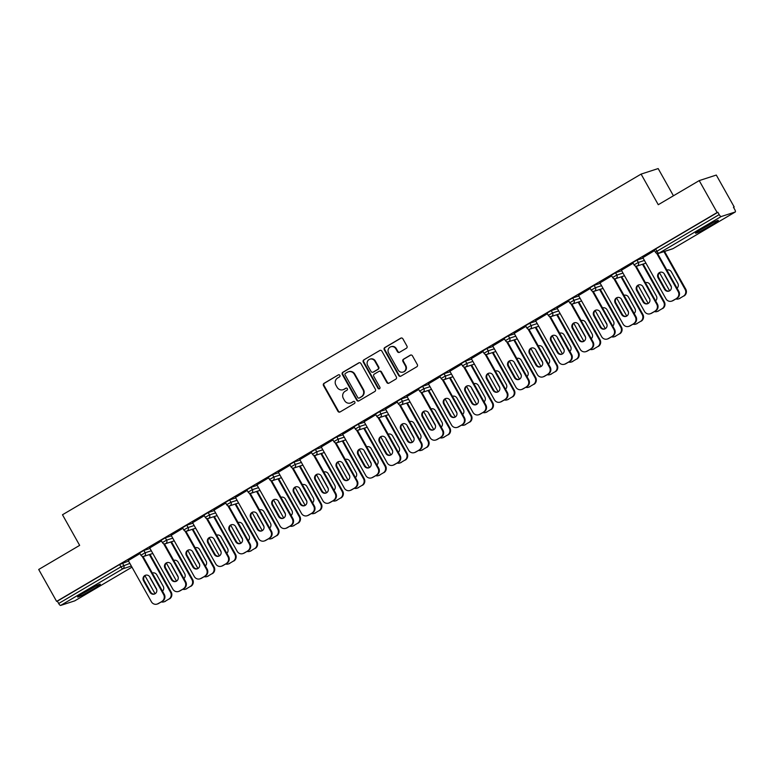 <?xml version="1.0" encoding="UTF-8"?>
<svg xmlns="http://www.w3.org/2000/svg" width="774" height="774" viewBox="0 0 774 774"><rect width="100%" height="100%" fill="white"/><g stroke="black" fill="none" stroke-linecap="round" stroke-linejoin="round"><path stroke-width="1.16" d="M339.873 375.332A1.151 1.093 -108 0 0 338.364 374.887L324.035 383.333A1.645 1.558 -108 0 0 323.484 385.549L337.938 411.313A1.645 1.558 -108 0 0 340.096 411.942L354.424 403.506A1.151 1.093 -108 0 0 353.505 401.406A1.151 1.093 -108 0 0 353.302 401.503L351.444 402.596A5.263 5.002 -108 0 1 344.565 400.555L343.356 398.417A5.263 5.002 -108 0 1 345.107 391.296L346.955 390.202A1.151 1.093 -108 0 0 346.046 388.103A1.151 1.093 -108 0 0 345.833 388.2L343.985 389.293A5.263 5.002 -108 0 1 337.096 387.252L335.887 385.104A5.263 5.002 -108 0 1 337.638 377.983L339.496 376.89A1.151 1.093 -108 0 0 339.873 375.332M703.024 228.078A13.061 0.842 150.7 0 0 695.516 233.206A13.061 0.842 150.7 0 0 710.793 225.553A13.061 0.842 150.7 0 0 718.301 220.426A13.061 0.842 150.7 0 0 703.024 228.078M85.111 591.868A13.061 0.842 150.7 0 0 77.594 597.006A13.061 0.842 150.7 0 0 92.87 589.353A13.061 0.842 150.7 0 0 100.378 584.215A13.061 0.842 150.7 0 0 85.111 591.868M406.389 348.261A1.645 1.558 -108 0 0 406.931 346.036L402.877 338.809A1.645 1.558 -108 0 0 400.729 338.18L384.813 347.545A1.645 1.558 -108 0 0 384.262 349.771L398.716 375.525A1.645 1.558 -108 0 0 400.864 376.164L416.789 366.789A1.645 1.558 -108 0 0 417.331 364.564L412.436 355.837A1.645 1.558 -108 0 0 410.278 355.198L403.467 359.213A1.645 1.558 -108 0 0 402.925 361.439L405.353 365.763A4.402 4.18 -108 0 1 403.099 372.071A4.402 4.18 -108 0 1 398.136 370.02L388.616 353.06A4.402 4.18 -108 0 1 390.87 346.752A4.402 4.18 -108 0 1 395.833 348.813L397.42 351.638A1.645 1.558 -108 0 0 399.577 352.276L406.389 348.261M56.618 601.398L38.7 569.48L79.654 545.37L62.481 514.758L641.095 174.102L658.268 204.713L699.222 180.603L717.14 212.521L56.618 601.398L57.363 601.156L58.669 603.497L120.928 566.839L119.622 564.507L57.363 601.156M360.926 363.509A1.645 1.558 -108 0 0 358.768 362.88L342.853 372.246A1.645 1.558 -108 0 0 342.311 374.471L356.756 400.226A1.645 1.558 -108 0 0 358.913 400.864L374.829 391.489A1.645 1.558 -108 0 0 375.38 389.264L360.926 363.509M363.828 359.9L379.753 350.525A1.645 1.558 -108 0 1 381.901 351.164L396.356 376.919A1.645 1.558 -108 0 1 395.804 379.144L388.993 383.149A1.645 1.558 -108 0 1 386.845 382.52L380.982 372.071A1.645 1.558 -108 0 0 378.834 371.433L374.316 374.094A1.645 1.558 -108 0 0 373.765 376.319L379.87 387.193A1.151 1.093 -108 0 1 379.279 388.848A1.151 1.093 -108 0 1 377.983 388.306L363.287 362.126A1.645 1.558 -108 0 1 363.828 359.9L379.753 350.525M673.438 195.783L658.161 168.568L641.095 174.102M74.817 600.817A2.516 0.764 -120.5 0 1 74.778 600.847A2.516 0.764 -120.5 0 1 74.73 600.866L60.643 605.432A2.516 0.764 -120.5 0 1 58.669 603.497M699.222 180.603L716.298 175.059L734.207 206.987L733.549 207.374M717.14 212.521L717.885 212.279L719.201 214.611A2.516 0.764 59.5 0 0 721.165 216.556L735.252 211.989A2.516 0.764 59.5 0 0 735.3 211.97A2.516 0.764 59.5 0 0 734.768 209.56L733.462 207.229L734.207 206.987M128.281 560.589L140.007 553.555M632.871 262.531L636.992 260.103L643.117 258.119M654.311 249.905L655.626 248.938L656.933 251.269L719.201 214.611M717.885 212.279L655.626 248.938M119.622 564.507L128.552 561.063M621.406 270.261L633.132 263.237M589.991 287.773L594.113 285.345L600.237 283.361M578.526 295.513L590.252 288.479M547.112 313.025L551.233 310.597L557.357 308.613M535.647 320.755L547.363 313.722M504.232 338.267L508.354 335.839L514.478 333.855M492.767 345.997L504.484 338.973M461.352 363.509L465.474 361.09L471.598 359.097M449.887 371.249L461.604 364.215M418.473 388.761L422.594 386.332L428.709 384.349M407.008 396.491L418.724 389.467M375.593 414.003L379.715 411.575L385.829 409.591M364.128 421.733L375.845 414.709M332.704 439.255L336.835 436.826L342.95 434.833M321.249 446.985L332.965 439.951M289.824 464.497L293.956 462.068L300.07 460.085M278.369 472.227L290.086 465.203M246.945 489.739L251.066 487.31L257.191 485.327M235.48 497.469L247.206 490.445M204.065 514.991L208.187 512.562L214.311 510.569M192.6 522.721L204.326 515.687M161.185 540.233L165.307 537.804L171.431 535.821M149.721 547.963L161.447 540.939M139.746 552.859L143.867 550.43L149.992 548.437M171.16 535.347L182.887 528.313M182.625 527.607L186.747 525.178L192.871 523.195M214.04 510.095L225.766 503.071M225.505 502.365L229.626 499.936L235.751 497.953M256.92 484.853L268.646 477.819M268.385 477.123L272.506 474.694L278.63 472.701M299.809 459.601L311.525 452.577M311.264 451.871L315.395 449.442L321.51 447.459M342.688 434.359L354.405 427.335M354.153 426.629L358.275 424.2L364.39 422.217M385.568 409.117L397.285 402.083M397.033 401.377L401.155 398.958L407.269 396.965M428.448 383.865L440.164 376.841M439.913 376.135L444.034 373.707L450.158 371.723M471.327 358.623L483.044 351.589M482.792 350.893L486.914 348.464L493.038 346.481M514.207 333.381L525.923 326.347M525.672 325.641L529.793 323.222L535.918 321.229M557.087 308.129L568.813 301.105M568.551 300.399L572.673 297.971L578.797 295.987M599.966 282.887L611.692 275.854M611.431 275.157L615.553 272.729L621.677 270.736M642.846 257.645L654.572 250.612M343.037 389.719L343.53 389.554A5.263 5.002 -108 0 0 344.478 389.128L343.985 389.293M346.297 388.055L344.478 389.128M350.506 403.022L350.999 402.857A5.263 5.002 -108 0 0 351.947 402.432L351.444 402.596M353.766 401.358L351.947 402.432M338.364 374.887L324.529 383.169A1.645 1.558 -108 0 0 323.987 385.394L338.441 411.149A1.645 1.558 -108 0 0 340.038 411.971M359.32 362.687A1.645 1.558 -108 0 0 359.271 362.716L343.346 372.091A1.645 1.558 -108 0 0 342.805 374.316L357.259 400.071A1.645 1.558 -108 0 0 358.855 400.893M345.465 373.378A1.151 1.093 -108 0 0 345.078 374.935L357.762 397.546A1.151 1.093 -108 0 0 359.271 397.991L361.226 396.839A5.263 5.002 -108 0 0 362.977 389.719L354.308 374.268A5.263 5.002 -108 0 0 347.42 372.226L345.465 373.378M359.339 397.962A1.151 1.093 -108 0 0 359.775 397.826L359.271 397.991M348.368 371.801L348.861 371.636A5.263 5.002 -108 0 1 354.802 374.103L363.47 389.554A5.263 5.002 -108 0 1 361.729 396.675L359.775 397.826M379.125 371.307L379.628 371.143A1.645 1.558 -108 0 1 381.476 371.907L387.339 382.356A1.645 1.558 -108 0 0 388.945 383.188M364.331 359.736A1.645 1.558 -108 0 0 363.78 361.961L378.476 388.142A1.151 1.093 -108 0 0 379.521 388.732M374.897 361.235A4.402 4.18 -108 0 0 369.933 359.175A4.402 4.18 -108 0 0 367.679 365.483L371.036 371.452A1.645 1.558 -108 0 0 373.184 372.091L377.702 369.43A1.645 1.558 -108 0 0 378.254 367.205L374.897 361.235L375.4 361.071A4.402 4.18 -108 0 0 370.436 359.01L369.933 359.175M372.894 372.226L373.387 372.062A1.645 1.558 -108 0 0 373.687 371.936L373.184 372.091M375.4 361.071L378.747 367.05A1.645 1.558 -108 0 1 378.205 369.275L373.687 371.936M390.87 346.752L391.373 346.588A4.402 4.18 -108 0 1 396.336 348.648L397.923 351.473A1.645 1.558 -108 0 0 399.519 352.305M403.099 372.071L403.602 371.917A4.402 4.18 -108 0 0 405.847 365.609L405.353 365.763M410.83 355.014A1.645 1.558 -108 0 0 410.781 355.043L403.97 359.049A1.645 1.558 -108 0 0 403.418 361.274L405.847 365.609M401.28 337.986A1.645 1.558 -108 0 0 401.222 338.015L385.307 347.391A1.645 1.558 -108 0 0 384.765 349.616L399.21 375.371A1.645 1.558 -108 0 0 400.816 376.193M150.011 577.317A3.851 3.657 -108 0 0 150.456 578.526L156.764 589.769M162.472 591.162A3.851 3.657 -108 0 0 163.237 586.315L156.774 574.801A3.851 3.657 -108 0 0 152.304 573.041M144.951 575.711L155.071 593.755M161.292 601.901A5.021 4.77 -108 0 0 164.872 601.446L168.858 599.105A5.021 4.77 -108 0 0 170.532 592.304L171.18 592.091L150.011 554.378M149.363 554.59L170.532 592.304M164.872 601.446L168.858 599.105M165.52 601.243A5.021 4.77 72 0 1 164.62 601.65L163.972 601.853M171.18 592.091A5.021 4.77 72 0 1 169.506 598.892M154.665 593.968A3.851 3.657 72 0 1 150.649 592.071L144.187 580.558A3.851 3.657 72 0 1 145.841 575.15M143.016 556.487L164.262 594.335A5.021 4.77 72 0 1 162.588 601.137L158.602 603.488A5.021 4.77 72 0 1 157.703 603.894L157.054 604.097A5.021 4.77 -108 0 0 157.954 603.691L158.602 603.488M157.054 604.097A5.021 4.77 -108 0 1 151.385 601.746L128.232 560.492M142.145 556.293L163.614 594.548L164.262 594.335M162.588 601.137L157.954 603.691M150.001 592.284L143.538 580.771A3.851 3.657 72 0 1 145.512 575.237A3.851 3.657 72 0 1 149.856 577.046L156.319 588.559A3.851 3.657 72 0 1 154.355 594.084A3.851 3.657 72 0 1 150.001 592.284L150.649 592.071M161.94 601.35A5.021 4.77 -108 0 0 163.614 594.548M94.176 586.856A11.31 0.726 -29.3 0 1 91.69 588.356A11.31 0.726 -29.3 0 1 83.079 593.077M81.802 593.871A12.984 0.832 150.7 0 0 92.193 588.192A12.984 0.832 150.7 0 0 95.512 586.179M712.09 223.067A11.31 0.726 -29.3 0 1 701.002 229.288M699.725 230.081A12.984 0.832 150.7 0 0 713.434 222.38M171.451 564.691A3.851 3.657 -108 0 0 171.896 565.9L178.204 577.143M183.912 578.536A3.851 3.657 -108 0 0 184.676 573.689L178.213 562.176A3.851 3.657 -108 0 0 173.744 560.415M166.391 563.095L176.511 581.139M182.732 589.275A5.021 4.77 -108 0 0 186.311 588.83L190.298 586.479A5.021 4.77 -108 0 0 191.971 579.678L192.62 579.465L171.451 541.752M170.802 541.964L191.971 579.678M186.311 588.83L190.298 586.479M186.96 588.617A5.021 4.77 72 0 1 186.06 589.024L185.412 589.237M192.62 579.465A5.021 4.77 72 0 1 190.946 586.266M192.89 552.065A3.851 3.657 -108 0 0 193.336 553.275L199.644 564.527M205.352 565.91A3.851 3.657 -108 0 0 206.116 561.073L199.653 549.559A3.851 3.657 -108 0 0 195.183 547.789M187.83 550.469L197.951 568.513M204.172 576.659A5.021 4.77 -108 0 0 207.751 576.204L211.737 573.853A5.021 4.77 -108 0 0 213.411 567.061L214.059 566.849L192.89 529.135M192.242 529.339L213.411 567.061M207.751 576.204L211.737 573.853M208.4 575.991A5.021 4.77 72 0 1 207.5 576.398L206.852 576.611M214.059 566.849A5.021 4.77 72 0 1 212.386 573.65M214.33 539.449A3.851 3.657 -108 0 0 214.775 540.658L221.083 551.901M226.801 553.294A3.851 3.657 -108 0 0 227.556 548.447L221.093 536.933A3.851 3.657 -108 0 0 216.623 535.173M209.27 537.843L219.39 555.887M225.611 564.033A5.021 4.77 -108 0 0 229.191 563.578L233.177 561.237A5.021 4.77 -108 0 0 234.851 554.436L235.499 554.223L214.33 516.51M213.682 516.722L234.851 554.436M229.191 563.578L233.177 561.237M229.839 563.375A5.021 4.77 72 0 1 228.94 563.782L228.291 563.985M235.499 554.223A5.021 4.77 72 0 1 233.825 561.024M235.77 526.823A3.851 3.657 -108 0 0 236.215 528.032L242.523 539.275M248.241 540.668A3.851 3.657 -108 0 0 248.996 535.821L242.543 524.308A3.851 3.657 -108 0 0 238.073 522.547M230.71 525.227L240.83 543.261M247.051 551.407A5.021 4.77 -108 0 0 250.641 550.962L254.617 548.611A5.021 4.77 -108 0 0 256.291 541.81L256.939 541.597L235.77 503.884M235.122 504.097L256.291 541.81M250.641 550.962L254.617 548.611M251.279 550.749A5.021 4.77 72 0 1 250.379 551.156L249.731 551.369M256.939 541.597A5.021 4.77 72 0 1 255.265 548.398M257.21 514.197A3.851 3.657 -108 0 0 257.655 515.407L263.963 526.659M269.681 528.042A3.851 3.657 -108 0 0 270.445 523.205L263.982 511.682A3.851 3.657 -108 0 0 259.513 509.921M252.15 512.601L262.27 530.645M268.501 538.791A5.021 4.77 -108 0 0 272.08 538.336L276.066 535.985A5.021 4.77 -108 0 0 277.731 529.184L278.379 528.981L257.21 491.267M256.562 491.471L277.731 529.184M272.08 538.336L276.066 535.985M272.719 538.124A5.021 4.77 72 0 1 271.819 538.53L271.171 538.743M278.379 528.981A5.021 4.77 72 0 1 276.705 535.782M176.104 581.342A3.851 3.657 72 0 1 172.089 579.445L165.626 567.932A3.851 3.657 72 0 1 167.281 562.534M164.456 543.861L185.702 581.719A5.021 4.77 72 0 1 184.028 588.511L180.042 590.862A5.021 4.77 72 0 1 179.142 591.268L178.494 591.481A5.021 4.77 -108 0 0 179.394 591.075L180.042 590.862M178.494 591.481A5.021 4.77 -108 0 1 172.825 589.13L149.672 547.866M163.585 543.667L185.054 581.922L185.702 581.719M184.028 588.511L179.394 591.075M171.441 579.658L164.978 568.145A3.851 3.657 72 0 1 166.952 562.621A3.851 3.657 72 0 1 171.296 564.42L177.759 575.933A3.851 3.657 72 0 1 175.795 581.467A3.851 3.657 72 0 1 171.441 579.658L172.089 579.445M183.38 588.724A5.021 4.77 -108 0 0 185.054 581.922M197.554 568.716A3.851 3.657 72 0 1 193.529 566.829L187.066 555.316A3.851 3.657 72 0 1 188.721 549.908M185.895 531.235L207.142 569.093A5.021 4.77 72 0 1 205.468 575.895L201.482 578.236A5.021 4.77 72 0 1 200.582 578.642L199.934 578.855A5.021 4.77 -108 0 0 200.834 578.449L201.482 578.236M199.934 578.855A5.021 4.77 -108 0 1 194.264 576.504L171.112 535.24M185.025 531.041L206.494 569.306L207.142 569.093M205.468 575.895L200.834 578.449M192.881 567.042L186.418 555.519A3.851 3.657 72 0 1 188.392 549.995A3.851 3.657 72 0 1 192.736 551.804L199.199 563.317A3.851 3.657 72 0 1 197.235 568.842A3.851 3.657 72 0 1 192.881 567.042L193.529 566.829M204.82 576.098A5.021 4.77 -108 0 0 206.494 569.306M218.994 556.1A3.851 3.657 72 0 1 214.969 554.203L208.506 542.69A3.851 3.657 72 0 1 210.16 537.282M207.335 518.619L228.582 556.467A5.021 4.77 72 0 1 226.908 563.269L222.922 565.62A5.021 4.77 72 0 1 222.022 566.026L221.374 566.229A5.021 4.77 -108 0 0 222.283 565.823L222.922 565.62M221.374 566.229A5.021 4.77 -108 0 1 215.704 563.878L192.552 522.624M206.465 518.425L227.933 556.68L228.582 556.467M226.908 563.269L222.283 565.823M214.321 554.416L207.858 542.903A3.851 3.657 72 0 1 209.831 537.369A3.851 3.657 72 0 1 214.185 539.178L220.638 550.691A3.851 3.657 72 0 1 218.674 556.216A3.851 3.657 72 0 1 214.321 554.416L214.969 554.203M226.269 563.482A5.021 4.77 -108 0 0 227.933 556.68M240.433 543.474A3.851 3.657 72 0 1 236.409 541.577L229.946 530.064A3.851 3.657 72 0 1 231.6 524.666M228.775 505.993L250.021 543.841A5.021 4.77 72 0 1 248.348 550.643L244.361 552.994A5.021 4.77 72 0 1 243.462 553.4L242.813 553.613A5.021 4.77 -108 0 0 243.723 553.207L244.361 552.994M242.813 553.613A5.021 4.77 -108 0 1 237.144 551.262L213.992 509.998M227.904 505.799L249.373 544.054L250.021 543.841M248.348 550.643L243.723 553.207M235.76 541.79L229.298 530.277A3.851 3.657 72 0 1 231.271 524.753A3.851 3.657 72 0 1 235.625 526.552L242.088 538.065A3.851 3.657 72 0 1 240.114 543.6A3.851 3.657 72 0 1 235.76 541.79L236.409 541.577M247.709 550.856A5.021 4.77 -108 0 0 249.373 544.054M261.873 530.848A3.851 3.657 72 0 1 257.848 528.961L251.386 517.448A3.851 3.657 72 0 1 253.04 512.04M250.215 493.367L271.461 531.225A5.021 4.77 72 0 1 269.787 538.027L265.811 540.368A5.021 4.77 72 0 1 264.901 540.774L264.253 540.987A5.021 4.77 -108 0 0 265.163 540.581L265.811 540.368M264.253 540.987A5.021 4.77 -108 0 1 258.584 538.636L235.431 497.372M249.344 493.173L270.813 531.428L271.461 531.225M269.787 538.027L265.163 540.581M257.2 529.164L250.737 517.651A3.851 3.657 72 0 1 252.711 512.127A3.851 3.657 72 0 1 257.065 513.926L263.528 525.449A3.851 3.657 72 0 1 261.554 530.974A3.851 3.657 72 0 1 257.2 529.164L257.848 528.961M269.149 538.23A5.021 4.77 -108 0 0 270.813 531.428M278.65 501.581A3.851 3.657 -108 0 0 279.095 502.79L285.403 514.033M291.121 515.426A3.851 3.657 -108 0 0 291.885 510.579L285.422 499.066A3.851 3.657 -108 0 0 280.952 497.305M273.59 499.975L283.71 518.019M289.94 526.165A5.021 4.77 -108 0 0 293.52 525.71L297.506 523.369A5.021 4.77 -108 0 0 299.17 516.568L299.819 516.355L278.65 478.642M278.011 478.854L299.17 516.568M293.52 525.71L297.506 523.369M294.159 525.507A5.021 4.77 72 0 1 293.259 525.914L292.611 526.117M299.819 516.355A5.021 4.77 72 0 1 298.145 523.156M283.313 518.232A3.851 3.657 72 0 1 279.288 516.335L272.825 504.822A3.851 3.657 72 0 1 274.48 499.414M271.655 480.751L292.901 518.599A5.021 4.77 72 0 1 291.237 525.401L287.251 527.752A5.021 4.77 72 0 1 286.341 528.158L285.693 528.361A5.021 4.77 -108 0 0 286.603 527.955L287.251 527.752M285.693 528.361A5.021 4.77 -108 0 1 280.024 526.01L256.871 484.756M270.784 480.557L292.253 518.812L292.901 518.599M291.237 525.401L286.603 527.955M278.64 516.548L272.177 505.035A3.851 3.657 72 0 1 274.151 499.501A3.851 3.657 72 0 1 278.505 501.31L284.967 512.823A3.851 3.657 72 0 1 282.994 518.348A3.851 3.657 72 0 1 278.64 516.548L279.288 516.335M290.589 525.614A5.021 4.77 -108 0 0 292.253 518.812M300.089 488.955A3.851 3.657 -108 0 0 300.535 490.165L306.843 501.407M312.561 502.8A3.851 3.657 -108 0 0 313.325 497.953L306.862 486.44A3.851 3.657 -108 0 0 302.392 484.679M295.029 487.359L305.159 505.393M311.38 513.539A5.021 4.77 -108 0 0 314.96 513.094L318.946 510.743A5.021 4.77 -108 0 0 320.61 503.942L321.258 503.729L300.089 466.016M299.451 466.229L320.61 503.942M314.96 513.094L318.946 510.743M315.608 512.881A5.021 4.77 72 0 1 314.699 513.288L314.051 513.501M321.258 503.729A5.021 4.77 72 0 1 319.594 510.53M304.753 505.606A3.851 3.657 72 0 1 300.728 503.71L294.265 492.196A3.851 3.657 72 0 1 295.92 486.798M293.104 468.125L314.341 505.973A5.021 4.77 72 0 1 312.677 512.775L308.691 515.126A5.021 4.77 72 0 1 307.781 515.532L307.133 515.745A5.021 4.77 -108 0 0 308.042 515.339L308.691 515.126M307.133 515.745A5.021 4.77 -108 0 1 301.463 513.385L278.311 472.13M292.224 467.931L313.693 506.186L314.341 505.973M312.677 512.775L308.042 515.339M300.08 503.922L293.617 492.409A3.851 3.657 72 0 1 295.591 486.885A3.851 3.657 72 0 1 299.944 488.684L306.407 500.197A3.851 3.657 72 0 1 304.434 505.732A3.851 3.657 72 0 1 300.08 503.922L300.728 503.71M312.028 512.988A5.021 4.77 -108 0 0 313.693 506.186M321.529 476.329A3.851 3.657 -108 0 0 321.974 477.539L328.292 488.781M334 490.174A3.851 3.657 -108 0 0 334.765 485.337L328.302 473.814A3.851 3.657 -108 0 0 323.832 472.053M316.469 474.733L326.599 492.777M332.82 500.923A5.021 4.77 -108 0 0 336.4 500.468L340.386 498.117A5.021 4.77 -108 0 0 342.05 491.316L342.698 491.113L321.529 453.4M320.891 453.603L342.05 491.316M336.4 500.468L340.386 498.117M337.048 500.256A5.021 4.77 72 0 1 336.139 500.662L335.49 500.875M342.698 491.113A5.021 4.77 72 0 1 341.034 497.914M326.193 492.98A3.851 3.657 72 0 1 322.168 491.093L315.705 479.57A3.851 3.657 72 0 1 317.359 474.172M314.544 455.499L335.781 493.357A5.021 4.77 72 0 1 334.116 500.159L330.13 502.5A5.021 4.77 72 0 1 329.221 502.906L328.573 503.119A5.021 4.77 -108 0 0 329.482 502.713L330.13 502.5M328.573 503.119A5.021 4.77 -108 0 1 322.903 500.768L299.751 459.504M313.663 455.306L335.132 493.56L335.781 493.357M334.116 500.159L329.482 502.713M321.52 491.297L315.057 479.783A3.851 3.657 72 0 1 317.03 474.259A3.851 3.657 72 0 1 321.384 476.058L327.847 487.581A3.851 3.657 72 0 1 325.873 493.106A3.851 3.657 72 0 1 321.52 491.297L322.168 491.093M333.468 500.362A5.021 4.77 -108 0 0 335.132 493.56M342.979 463.713A3.851 3.657 -108 0 0 343.414 464.913L349.732 476.165M355.44 477.558A3.851 3.657 -108 0 0 356.204 472.711L349.742 461.198A3.851 3.657 -108 0 0 345.272 459.437M337.909 462.107L348.039 480.151M354.26 488.297A5.021 4.77 -108 0 0 357.84 487.843L361.826 485.501A5.021 4.77 -108 0 0 363.49 478.7L364.138 478.487L342.979 440.774M342.331 440.987L363.49 478.7M357.84 487.843L361.826 485.501M358.488 487.639A5.021 4.77 72 0 1 357.578 488.046L356.93 488.249M364.138 478.487A5.021 4.77 72 0 1 362.474 485.288M347.632 480.364A3.851 3.657 72 0 1 343.608 478.467L337.145 466.954A3.851 3.657 72 0 1 338.799 461.546M335.984 442.883L357.22 480.731A5.021 4.77 72 0 1 355.556 487.533L351.57 489.884A5.021 4.77 72 0 1 350.661 490.29L350.022 490.493A5.021 4.77 -108 0 0 350.922 490.087L351.57 489.884M350.022 490.493A5.021 4.77 -108 0 1 344.343 488.142L321.191 446.888M335.103 442.689L356.572 480.944L357.22 480.731M355.556 487.533L350.922 490.087M342.959 478.68L336.497 467.157A3.851 3.657 72 0 1 338.47 461.633A3.851 3.657 72 0 1 342.824 463.442L349.287 474.955A3.851 3.657 72 0 1 347.313 480.48A3.851 3.657 72 0 1 342.959 478.68L343.608 478.467M354.908 487.746A5.021 4.77 -108 0 0 356.572 480.944M364.419 451.087A3.851 3.657 -108 0 0 364.854 452.297L371.172 463.539M376.88 464.932A3.851 3.657 -108 0 0 377.644 460.085L371.181 448.572A3.851 3.657 -108 0 0 366.712 446.811M359.349 449.491L369.479 467.525M375.7 475.671A5.021 4.77 -108 0 0 379.279 475.226L383.265 472.875A5.021 4.77 -108 0 0 384.93 466.074L385.578 465.861L364.419 428.148M363.77 428.361L384.93 466.074M379.279 475.226L383.265 472.875M379.928 475.013A5.021 4.77 72 0 1 379.018 475.42L378.38 475.633M385.578 465.861A5.021 4.77 72 0 1 383.914 472.662M369.072 467.738A3.851 3.657 72 0 1 365.047 465.842L358.585 454.328A3.851 3.657 72 0 1 360.239 448.93M357.424 430.257L378.66 468.106A5.021 4.77 72 0 1 376.996 474.907L373.01 477.258A5.021 4.77 72 0 1 372.101 477.664L371.462 477.877A5.021 4.77 -108 0 0 372.362 477.471L373.01 477.258M371.462 477.877A5.021 4.77 -108 0 1 365.783 475.517L342.63 434.262M356.543 430.063L378.012 468.318L378.66 468.106M376.996 474.907L372.362 477.471M364.399 466.054L357.936 454.541A3.851 3.657 72 0 1 359.91 449.017A3.851 3.657 72 0 1 364.264 450.816L370.727 462.33A3.851 3.657 72 0 1 368.753 467.854A3.851 3.657 72 0 1 364.399 466.054L365.047 465.842M376.348 475.12A5.021 4.77 -108 0 0 378.012 468.318M385.858 438.461A3.851 3.657 -108 0 0 386.294 439.671L392.612 450.913M398.32 452.306A3.851 3.657 -108 0 0 399.084 447.469L392.621 435.946A3.851 3.657 -108 0 0 388.151 434.185M380.789 436.865L390.918 454.909M397.139 463.046A5.021 4.77 -108 0 0 400.719 462.6L404.705 460.249A5.021 4.77 -108 0 0 406.369 453.448L407.018 453.245L385.858 415.532M385.21 415.735L406.369 453.448M400.719 462.6L404.705 460.249M401.367 462.388A5.021 4.77 72 0 1 400.458 462.794L399.819 463.007M407.018 453.245A5.021 4.77 72 0 1 405.353 460.046M390.512 455.112A3.851 3.657 72 0 1 386.487 453.225L380.024 441.702A3.851 3.657 72 0 1 381.679 436.304M378.863 417.631L400.1 455.489A5.021 4.77 72 0 1 398.436 462.291L394.45 464.632A5.021 4.77 72 0 1 393.55 465.039L392.902 465.251A5.021 4.77 -108 0 0 393.802 464.845L394.45 464.632M392.902 465.251A5.021 4.77 -108 0 1 387.223 462.9L364.07 421.637M377.983 417.438L399.452 455.692L400.1 455.489M398.436 462.291L393.802 464.845M385.839 453.429L379.386 441.915A3.851 3.657 72 0 1 381.35 436.391A3.851 3.657 72 0 1 385.704 438.19L392.166 449.713A3.851 3.657 72 0 1 390.193 455.238A3.851 3.657 72 0 1 385.839 453.429L386.487 453.225M397.788 462.494A5.021 4.77 -108 0 0 399.452 455.692M407.298 425.845A3.851 3.657 -108 0 0 407.734 427.045L414.051 438.297M419.76 439.69A3.851 3.657 -108 0 0 420.524 434.843L414.061 423.33A3.851 3.657 -108 0 0 409.591 421.569M402.228 424.239L412.358 442.283M418.579 450.429A5.021 4.77 -108 0 0 422.159 449.975L426.145 447.633A5.021 4.77 -108 0 0 427.809 440.832L428.457 440.619L407.298 402.906M406.65 403.119L427.809 440.832M422.159 449.975L426.145 447.633M422.807 449.762A5.021 4.77 72 0 1 421.898 450.168L421.259 450.381M428.457 440.619A5.021 4.77 72 0 1 426.793 447.42M411.952 442.496A3.851 3.657 72 0 1 407.927 440.599L401.464 429.086A3.851 3.657 72 0 1 403.119 423.678M400.303 405.015L421.54 442.863A5.021 4.77 72 0 1 419.876 449.665L415.89 452.006A5.021 4.77 72 0 1 414.99 452.422L414.342 452.626A5.021 4.77 -108 0 0 415.241 452.219L415.89 452.006M414.342 452.626A5.021 4.77 -108 0 1 408.662 450.274L385.51 409.02M399.423 404.821L420.892 443.076L421.54 442.863M419.876 449.665L415.241 452.219M407.288 440.812L400.826 429.289A3.851 3.657 72 0 1 402.79 423.765A3.851 3.657 72 0 1 407.143 425.574L413.606 437.087A3.851 3.657 72 0 1 411.633 442.612A3.851 3.657 72 0 1 407.288 440.812L407.927 440.599M419.227 449.878A5.021 4.77 -108 0 0 420.892 443.076M428.738 413.219A3.851 3.657 -108 0 0 429.183 414.429L435.491 425.671M441.199 427.064A3.851 3.657 -108 0 0 441.964 422.217L435.501 410.704A3.851 3.657 -108 0 0 431.031 408.943M423.668 411.623L433.798 429.657M440.019 437.803A5.021 4.77 -108 0 0 443.599 437.349L447.585 435.007A5.021 4.77 -108 0 0 449.249 428.206L449.897 427.993L428.738 390.28M428.09 390.493L449.249 428.206M443.599 437.349L447.585 435.007M444.247 437.146A5.021 4.77 72 0 1 443.347 437.552L442.699 437.765M449.897 427.993A5.021 4.77 72 0 1 448.233 434.794M433.392 429.87A3.851 3.657 72 0 1 429.367 427.974L422.904 416.46A3.851 3.657 72 0 1 424.558 411.052M421.743 392.389L442.98 430.238A5.021 4.77 72 0 1 441.315 437.039L437.329 439.39A5.021 4.77 72 0 1 436.43 439.796L435.781 440.009A5.021 4.77 -108 0 0 436.681 439.603L437.329 439.39M435.781 440.009A5.021 4.77 -108 0 1 430.102 437.649L406.95 396.394M420.872 392.195L442.341 430.45L442.98 430.238M441.315 437.039L436.681 439.603M428.728 428.186L422.265 416.673A3.851 3.657 72 0 1 424.229 411.149A3.851 3.657 72 0 1 428.583 412.948L435.046 424.462A3.851 3.657 72 0 1 433.072 429.986A3.851 3.657 72 0 1 428.728 428.186L429.367 427.974M440.667 437.252A5.021 4.77 -108 0 0 442.341 430.45M450.178 400.593A3.851 3.657 -108 0 0 450.623 401.803L456.931 413.045M462.639 414.438A3.851 3.657 -108 0 0 463.403 409.601L456.941 398.078A3.851 3.657 -108 0 0 452.471 396.317M445.108 398.997L455.238 417.041M461.459 425.178A5.021 4.77 -108 0 0 465.039 424.733L469.025 422.381A5.021 4.77 -108 0 0 470.698 415.58L471.337 415.377L450.178 377.654M449.53 377.867L470.698 415.58M465.039 424.733L469.025 422.381M465.687 424.52A5.021 4.77 72 0 1 464.787 424.926L464.139 425.139M471.337 415.377A5.021 4.77 72 0 1 469.673 422.178M454.831 417.244A3.851 3.657 72 0 1 450.807 415.357L444.353 403.834A3.851 3.657 72 0 1 445.998 398.436M443.183 379.763L464.419 417.621A5.021 4.77 72 0 1 462.755 424.423L458.769 426.764A5.021 4.77 72 0 1 457.869 427.171L457.221 427.383A5.021 4.77 -108 0 0 458.121 426.977L458.769 426.764M457.221 427.383A5.021 4.77 -108 0 1 451.542 425.032L428.39 383.769M442.312 379.57L463.781 417.825L464.419 417.621M462.755 424.423L458.121 426.977M450.168 415.561L443.705 404.047A3.851 3.657 72 0 1 445.669 398.523A3.851 3.657 72 0 1 450.023 400.322L456.486 411.845A3.851 3.657 72 0 1 454.512 417.37A3.851 3.657 72 0 1 450.168 415.561L450.807 415.357M462.107 424.626A5.021 4.77 -108 0 0 463.781 417.825M471.618 387.977A3.851 3.657 -108 0 0 472.063 389.177L478.371 400.429M484.079 401.822A3.851 3.657 -108 0 0 484.843 396.975L478.38 385.462A3.851 3.657 -108 0 0 473.911 383.701M466.548 386.371L476.678 404.415M482.899 412.561A5.021 4.77 -108 0 0 486.478 412.107L490.464 409.765A5.021 4.77 -108 0 0 492.138 402.964L492.777 402.751L471.618 365.038M470.969 365.241L492.138 402.964M486.478 412.107L490.464 409.765M487.127 411.894A5.021 4.77 72 0 1 486.227 412.3L485.579 412.513M492.777 402.751A5.021 4.77 72 0 1 491.113 409.552M476.271 404.628A3.851 3.657 72 0 1 472.256 402.732L465.793 391.218A3.851 3.657 72 0 1 467.438 385.81M464.623 367.147L485.869 404.996A5.021 4.77 72 0 1 484.195 411.797L480.209 414.138A5.021 4.77 72 0 1 479.309 414.545L478.661 414.758A5.021 4.77 -108 0 0 479.561 414.351L480.209 414.138M478.661 414.758A5.021 4.77 -108 0 1 472.982 412.407L449.829 371.152M463.752 366.953L485.221 405.208L485.869 404.996M484.195 411.797L479.561 414.351M471.608 402.944L465.145 391.421A3.851 3.657 72 0 1 467.119 385.897A3.851 3.657 72 0 1 471.463 387.706L477.926 399.22A3.851 3.657 72 0 1 475.952 404.744A3.851 3.657 72 0 1 471.608 402.944L472.256 402.732M483.547 412.01A5.021 4.77 -108 0 0 485.221 405.208M493.057 375.351A3.851 3.657 -108 0 0 493.502 376.561L499.811 387.803M505.519 389.196A3.851 3.657 -108 0 0 506.283 384.349L499.82 372.836A3.851 3.657 -108 0 0 495.35 371.075M487.988 373.755L498.117 391.789M504.338 399.935A5.021 4.77 -108 0 0 507.918 399.481L511.904 397.139A5.021 4.77 -108 0 0 513.578 390.338L514.217 390.125L493.057 352.412M492.409 352.625L513.578 390.338M507.918 399.481L511.904 397.139M508.566 399.278A5.021 4.77 72 0 1 507.667 399.684L507.018 399.887M514.217 390.125A5.021 4.77 72 0 1 512.552 396.927M497.711 392.002A3.851 3.657 72 0 1 493.696 390.106L487.233 378.592A3.851 3.657 72 0 1 488.887 373.184M486.062 354.521L507.309 392.37A5.021 4.77 72 0 1 505.635 399.171L501.649 401.522A5.021 4.77 72 0 1 500.749 401.929L500.101 402.132A5.021 4.77 -108 0 0 501.001 401.725L501.649 401.522M500.101 402.132A5.021 4.77 -108 0 1 494.422 399.781L471.269 358.526M485.192 354.328L506.66 392.582L507.309 392.37M505.635 399.171L501.001 401.725M493.048 390.319L486.585 378.805A3.851 3.657 72 0 1 488.558 373.281A3.851 3.657 72 0 1 492.903 375.08L499.365 386.594A3.851 3.657 72 0 1 497.392 392.118A3.851 3.657 72 0 1 493.048 390.319L493.696 390.106M504.987 399.384A5.021 4.77 -108 0 0 506.66 392.582M514.497 362.725A3.851 3.657 -108 0 0 514.942 363.935L521.25 375.177M526.959 376.57A3.851 3.657 -108 0 0 527.723 371.733L521.26 360.21A3.851 3.657 -108 0 0 516.79 358.449M509.437 361.129L519.557 379.173M525.778 387.31A5.021 4.77 -108 0 0 529.358 386.865L533.344 384.514A5.021 4.77 -108 0 0 535.018 377.712L535.666 377.509L514.497 339.786M513.849 339.999L535.018 377.712M529.358 386.865L533.344 384.514M530.006 386.652A5.021 4.77 72 0 1 529.106 387.058L528.458 387.271M535.666 377.509A5.021 4.77 72 0 1 533.992 384.31M519.151 379.376A3.851 3.657 72 0 1 515.136 377.489L508.673 365.967A3.851 3.657 72 0 1 510.327 360.568M507.502 341.895L528.748 379.753A5.021 4.77 72 0 1 527.075 386.555L523.089 388.896A5.021 4.77 72 0 1 522.189 389.303L521.541 389.516A5.021 4.77 -108 0 0 522.44 389.109L523.089 388.896M521.541 389.516A5.021 4.77 -108 0 1 515.861 387.164L492.709 345.901M506.631 341.702L528.1 379.957L528.748 379.753M527.075 386.555L522.44 389.109M514.487 377.693L508.025 366.179A3.851 3.657 72 0 1 509.998 360.655A3.851 3.657 72 0 1 514.342 362.455L520.805 373.977A3.851 3.657 72 0 1 518.832 379.502A3.851 3.657 72 0 1 514.487 377.693L515.136 377.489M526.426 386.758A5.021 4.77 -108 0 0 528.1 379.957M535.937 350.109A3.851 3.657 -108 0 0 536.382 351.309L542.69 362.561M548.398 363.954A3.851 3.657 -108 0 0 549.163 359.107L542.7 347.594A3.851 3.657 -108 0 0 538.23 345.833M530.877 348.503L540.997 366.547M547.218 374.693A5.021 4.77 -108 0 0 550.798 374.239L554.784 371.897A5.021 4.77 -108 0 0 556.458 365.096L557.106 364.883L535.937 327.17M535.289 327.373L556.458 365.096M550.798 374.239L554.784 371.897M551.446 374.026A5.021 4.77 72 0 1 550.546 374.432L549.898 374.645M557.106 364.883A5.021 4.77 72 0 1 555.432 371.684M540.591 366.76A3.851 3.657 72 0 1 536.576 364.864L530.113 353.35A3.851 3.657 72 0 1 531.767 347.942M528.942 329.279L550.188 367.128A5.021 4.77 72 0 1 548.514 373.929L544.528 376.27A5.021 4.77 72 0 1 543.629 376.677L542.98 376.89A5.021 4.77 -108 0 0 543.88 376.483L544.528 376.27M542.98 376.89A5.021 4.77 -108 0 1 537.311 374.539L514.149 333.284M528.071 329.076L549.54 367.34L550.188 367.128M548.514 373.929L543.88 376.483M535.927 365.076L529.464 353.554A3.851 3.657 72 0 1 531.438 348.029A3.851 3.657 72 0 1 535.782 349.838L542.245 361.352A3.851 3.657 72 0 1 540.271 366.876A3.851 3.657 72 0 1 535.927 365.076L536.576 364.864M547.866 374.142A5.021 4.77 -108 0 0 549.54 367.34M557.377 337.483A3.851 3.657 -108 0 0 557.822 338.693L564.13 349.935M569.838 351.328A3.851 3.657 -108 0 0 570.602 346.481L564.14 334.968A3.851 3.657 -108 0 0 559.67 333.207M552.317 335.877L562.437 353.921M568.658 362.068A5.021 4.77 -108 0 0 572.238 361.613L576.224 359.271A5.021 4.77 -108 0 0 577.897 352.47L578.546 352.257L557.377 314.544M556.729 314.757L577.897 352.47M572.238 361.613L576.224 359.271M572.886 361.41A5.021 4.77 72 0 1 571.986 361.816L571.338 362.019M578.546 352.257A5.021 4.77 72 0 1 576.872 359.059M562.03 354.134A3.851 3.657 72 0 1 558.015 352.238L551.552 340.724A3.851 3.657 72 0 1 553.207 335.316M550.382 316.653L571.628 354.502A5.021 4.77 72 0 1 569.954 361.303L565.968 363.654A5.021 4.77 72 0 1 565.068 364.061L564.42 364.264A5.021 4.77 -108 0 0 565.32 363.857L565.968 363.654M564.42 364.264A5.021 4.77 -108 0 1 558.751 361.913L535.589 320.659M549.511 316.46L570.98 354.715L571.628 354.502M569.954 361.303L565.32 363.857M557.367 352.451L550.904 340.937A3.851 3.657 72 0 1 552.878 335.413A3.851 3.657 72 0 1 557.222 337.212L563.685 348.726A3.851 3.657 72 0 1 561.721 354.25A3.851 3.657 72 0 1 557.367 352.451L558.015 352.238M569.306 361.516A5.021 4.77 -108 0 0 570.98 354.715M578.817 324.857A3.851 3.657 -108 0 0 579.262 326.067L585.57 337.309M591.278 338.702A3.851 3.657 -108 0 0 592.042 333.865L585.579 322.342A3.851 3.657 -108 0 0 581.11 320.581M573.757 323.261L583.877 341.305M590.098 349.442A5.021 4.77 -108 0 0 593.677 348.997L597.663 346.646A5.021 4.77 -108 0 0 599.337 339.844L599.985 339.641L578.817 301.918M578.168 302.131L599.337 339.844M593.677 348.997L597.663 346.646M594.326 348.784A5.021 4.77 72 0 1 593.426 349.19L592.778 349.403M599.985 339.641A5.021 4.77 72 0 1 598.312 346.442M583.47 341.508A3.851 3.657 72 0 1 579.455 339.622L572.992 328.099A3.851 3.657 72 0 1 574.647 322.7M571.822 304.027L593.068 341.885A5.021 4.77 72 0 1 591.394 348.687L587.408 351.028A5.021 4.77 72 0 1 586.508 351.435L585.86 351.648A5.021 4.77 -108 0 0 586.76 351.241L587.408 351.028M585.86 351.648A5.021 4.77 -108 0 1 580.19 349.297L557.038 308.033M570.951 303.834L592.42 342.089L593.068 341.885M591.394 348.687L586.76 351.241M578.807 339.825L572.344 328.311A3.851 3.657 72 0 1 574.318 322.787A3.851 3.657 72 0 1 578.662 324.587L585.125 336.109A3.851 3.657 72 0 1 583.161 341.634A3.851 3.657 72 0 1 578.807 339.825L579.455 339.622M590.746 348.89A5.021 4.77 -108 0 0 592.42 342.089M600.256 312.241A3.851 3.657 -108 0 0 600.701 313.441L607.01 324.693M612.718 326.077A3.851 3.657 -108 0 0 613.482 321.239L607.019 309.726A3.851 3.657 -108 0 0 602.549 307.965M595.196 310.635L605.316 328.679M611.537 336.825A5.021 4.77 -108 0 0 615.117 336.371L619.103 334.029A5.021 4.77 -108 0 0 620.777 327.228L621.425 327.015L600.256 289.302M599.608 289.505L620.777 327.228M615.117 336.371L619.103 334.029M615.765 336.158A5.021 4.77 72 0 1 614.866 336.564L614.217 336.777M621.425 327.015A5.021 4.77 72 0 1 619.751 333.817M604.92 328.892A3.851 3.657 72 0 1 600.895 326.996L594.432 315.482A3.851 3.657 72 0 1 596.086 310.074M593.261 291.401L614.508 329.26A5.021 4.77 72 0 1 612.834 336.061L608.848 338.402A5.021 4.77 72 0 1 607.948 338.809L607.3 339.022A5.021 4.77 -108 0 0 608.2 338.615L608.848 338.402M607.3 339.022A5.021 4.77 -108 0 1 601.63 336.671L578.478 295.416M592.391 291.208L613.859 329.472L614.508 329.26M612.834 336.061L608.2 338.615M600.247 327.209L593.784 315.686A3.851 3.657 72 0 1 595.757 310.161A3.851 3.657 72 0 1 600.102 311.97L606.564 323.484A3.851 3.657 72 0 1 604.6 329.008A3.851 3.657 72 0 1 600.247 327.209L600.895 326.996M612.186 336.274A5.021 4.77 -108 0 0 613.859 329.472M621.696 299.615A3.851 3.657 -108 0 0 622.141 300.825L628.449 312.067M634.167 313.46A3.851 3.657 -108 0 0 634.922 308.613L628.459 297.1A3.851 3.657 -108 0 0 623.989 295.339M616.636 298.009L626.756 316.053M632.977 324.2A5.021 4.77 -108 0 0 636.557 323.745L640.543 321.404A5.021 4.77 -108 0 0 642.217 314.602L642.865 314.389L621.696 276.676M621.048 276.889L642.217 314.602M636.557 323.745L640.543 321.404M637.205 323.542A5.021 4.77 72 0 1 636.305 323.948L635.657 324.151M642.865 314.389A5.021 4.77 72 0 1 641.191 321.191M626.36 316.266A3.851 3.657 72 0 1 622.335 314.37L615.872 302.857A3.851 3.657 72 0 1 617.526 297.448M614.701 278.785L635.947 316.634A5.021 4.77 72 0 1 634.274 323.435L630.288 325.786A5.021 4.77 72 0 1 629.388 326.193L628.74 326.396A5.021 4.77 -108 0 0 629.649 325.989L630.288 325.786M628.74 326.396A5.021 4.77 -108 0 1 623.07 324.045L599.918 282.791M613.83 278.592L635.299 316.847L635.947 316.634M634.274 323.435L629.649 325.989M621.686 314.583L615.224 303.069A3.851 3.657 72 0 1 617.197 297.545A3.851 3.657 72 0 1 621.551 299.344L628.004 310.858A3.851 3.657 72 0 1 626.04 316.382A3.851 3.657 72 0 1 621.686 314.583L622.335 314.37M633.625 323.648A5.021 4.77 -108 0 0 635.299 316.847M643.136 286.99A3.851 3.657 -108 0 0 643.581 288.199L649.889 299.441M655.607 300.834A3.851 3.657 -108 0 0 656.362 295.997L649.899 284.474A3.851 3.657 -108 0 0 645.439 282.713M638.076 285.393L648.196 303.437M654.417 311.574A5.021 4.77 -108 0 0 658.006 311.129L661.983 308.778A5.021 4.77 -108 0 0 663.657 301.976L664.305 301.773L643.136 264.05M642.488 264.263L663.657 301.976M658.006 311.129L661.983 308.778M658.645 310.916A5.021 4.77 72 0 1 657.745 311.322L657.097 311.535M664.305 301.773A5.021 4.77 72 0 1 662.631 308.565M647.799 303.64A3.851 3.657 72 0 1 643.774 301.754L637.312 290.231A3.851 3.657 72 0 1 638.966 284.832M636.141 266.159L657.387 304.018A5.021 4.77 72 0 1 655.713 310.819L651.727 313.16A5.021 4.77 72 0 1 650.828 313.567L650.179 313.78A5.021 4.77 -108 0 0 651.089 313.373L651.727 313.16M650.179 313.78A5.021 4.77 -108 0 1 644.51 311.429L621.358 270.165M635.27 265.966L656.739 304.221L657.387 304.018M655.713 310.819L651.089 313.373M643.126 301.957L636.663 290.443A3.851 3.657 72 0 1 638.637 284.919A3.851 3.657 72 0 1 642.991 286.719L649.454 298.242A3.851 3.657 72 0 1 647.48 303.766A3.851 3.657 72 0 1 643.126 301.957L643.774 301.754M655.075 311.022A5.021 4.77 -108 0 0 656.739 304.221M664.576 274.373A3.851 3.657 -108 0 0 665.021 275.573L671.329 286.825M677.047 288.209A3.851 3.657 -108 0 0 677.801 283.371L671.348 271.858A3.851 3.657 -108 0 0 666.878 270.087M659.516 272.767L669.636 290.811M675.866 298.957A5.021 4.77 -108 0 0 679.446 298.503L683.432 296.161A5.021 4.77 -108 0 0 685.096 289.36L685.745 289.147L664.576 251.434M663.928 251.637L685.096 289.36M679.446 298.503L683.432 296.161M680.085 298.29A5.021 4.77 72 0 1 679.185 298.696L678.537 298.909M685.745 289.147A5.021 4.77 72 0 1 684.071 295.949M669.239 291.024A3.851 3.657 72 0 1 665.214 289.128L658.751 277.614A3.851 3.657 72 0 1 660.406 272.206M657.581 253.533L678.827 291.392A5.021 4.77 72 0 1 677.153 298.193L673.167 300.535A5.021 4.77 72 0 1 672.267 300.941L671.619 301.154A5.021 4.77 -108 0 0 672.529 300.747L673.167 300.535M671.619 301.154A5.021 4.77 -108 0 1 665.95 298.803L642.797 257.548M656.71 253.34L678.179 291.604L678.827 291.392M677.153 298.193L672.529 300.747M664.566 289.341L658.103 277.818A3.851 3.657 72 0 1 660.077 272.293A3.851 3.657 72 0 1 664.431 274.102L670.894 285.616A3.851 3.657 72 0 1 668.92 291.14A3.851 3.657 72 0 1 664.566 289.341L665.214 289.128M676.515 298.406A5.021 4.77 -108 0 0 678.179 291.604M74.73 600.866L131.977 567.168L74.778 600.847M131.348 566.046L122.902 568.784L60.643 605.432M122.427 563.046L123.734 565.378A2.516 2.39 -108 0 1 122.902 568.784A2.516 0.764 -120.5 0 1 120.928 566.839L129.858 563.395M721.165 216.556L658.906 253.214L672.993 248.648L735.252 211.989M654.185 249.925L655.491 252.256L656.933 251.269A2.516 0.764 59.5 0 0 658.906 253.214A2.516 2.39 72 0 1 658.461 253.417L672.538 248.851A2.516 2.39 72 0 0 672.993 248.648A2.516 0.764 59.5 0 0 673.041 248.618A2.516 0.764 59.5 0 0 673.08 248.589M143.867 550.43L145.173 552.762L140.926 555.2A2.516 2.516 0 0 0 143.896 556.361L152.807 553.468M151.298 550.769L145.173 552.762A2.516 2.39 -108 0 1 144.341 556.158A2.516 2.39 72 0 1 143.896 556.361M165.307 537.804L166.613 540.136L172.737 538.153M186.747 525.178L188.063 527.51L194.177 525.527M208.187 512.562L209.502 514.894L215.617 512.901M229.626 499.936L230.942 502.268L237.057 500.285M251.066 487.31L252.382 489.642L258.497 487.659M272.506 474.694L273.822 477.026L279.936 475.033M293.956 462.068L295.262 464.4L301.376 462.417M315.395 449.442L316.701 451.774L322.826 449.791M336.835 436.826L338.141 439.158L344.266 437.165M358.275 424.2L359.581 426.532L365.705 424.549M379.715 411.575L381.021 413.906L387.145 411.923M401.155 398.958L402.461 401.29L408.585 399.297M422.594 386.332L423.9 388.664L430.025 386.681M444.034 373.707L445.34 376.038L451.465 374.055M465.474 361.09L466.78 363.422L472.904 361.429M486.914 348.464L488.22 350.796L494.344 348.813M508.354 335.839L509.66 338.17L515.784 336.187M529.793 323.222L531.099 325.554L537.224 323.561M551.233 310.597L552.539 312.928L558.664 310.945M572.673 297.971L573.979 300.302L580.103 298.319M594.113 285.345L595.429 287.686L601.543 285.693M615.553 272.729L616.868 275.06L622.983 273.077M636.992 260.103L638.308 262.434L644.423 260.451M165.336 543.745A2.516 2.39 72 0 0 165.781 543.541A2.516 2.39 -108 0 0 166.613 540.136L162.366 542.584A2.516 2.516 0 0 0 165.336 543.745L174.247 540.842M186.776 531.119A2.516 2.39 72 0 0 187.221 530.916A2.516 2.39 -108 0 0 188.063 527.51L183.806 529.958A2.516 2.516 0 0 0 186.776 531.119L195.696 528.226M208.216 518.493A2.516 2.39 72 0 0 208.661 518.29A2.516 2.39 -108 0 0 209.502 514.894L205.245 517.332A2.516 2.516 0 0 0 208.216 518.493L217.136 515.6M229.655 505.877A2.516 2.39 72 0 0 230.101 505.674A2.516 2.39 -108 0 0 230.942 502.268L226.685 504.716A2.516 2.516 0 0 0 229.655 505.877L238.576 502.974M251.095 493.251A2.516 2.39 72 0 0 251.54 493.048A2.516 2.39 -108 0 0 252.382 489.642L248.125 492.09A2.516 2.516 0 0 0 251.095 493.251L260.016 490.358M272.535 480.625A2.516 2.39 72 0 0 272.98 480.422A2.516 2.39 -108 0 0 273.822 477.026L269.565 479.464A2.516 2.516 0 0 0 272.535 480.625L281.455 477.732M293.975 467.999A2.516 2.39 72 0 0 294.43 467.796A2.516 2.39 -108 0 0 295.262 464.4L291.005 466.848A2.516 2.516 0 0 0 293.975 467.999L302.895 465.106M315.415 455.383A2.516 2.39 72 0 0 315.869 455.18A2.516 2.39 -108 0 0 316.701 451.774L312.444 454.222A2.516 2.516 0 0 0 315.415 455.383L324.335 452.49M336.854 442.757A2.516 2.39 72 0 0 337.309 442.554A2.516 2.39 -108 0 0 338.141 439.158L333.884 441.596A2.516 2.516 0 0 0 336.854 442.757L345.775 439.864M358.294 430.131A2.516 2.39 72 0 0 358.749 429.928A2.516 2.39 -108 0 0 359.581 426.532L355.324 428.98A2.516 2.516 0 0 0 358.294 430.131L367.215 427.238M379.734 417.515A2.516 2.39 72 0 0 380.189 417.312A2.516 2.39 -108 0 0 381.021 413.906L376.764 416.354A2.516 2.516 0 0 0 379.734 417.515L388.654 414.622M401.174 404.889A2.516 2.39 72 0 0 401.629 404.686A2.516 2.39 -108 0 0 402.461 401.29L398.213 403.728A2.516 2.516 0 0 0 401.174 404.889L410.094 401.996M422.614 392.263A2.516 2.39 72 0 0 423.068 392.06A2.516 2.39 -108 0 0 423.9 388.664L419.653 391.112A2.516 2.516 0 0 0 422.614 392.263L431.534 389.37M444.053 379.647A2.516 2.39 72 0 0 444.508 379.444A2.516 2.39 -108 0 0 445.34 376.038L441.093 378.486A2.516 2.516 0 0 0 444.053 379.647L452.974 376.754M465.493 367.021A2.516 2.39 72 0 0 465.948 366.818A2.516 2.39 -108 0 0 466.78 363.422L462.533 365.86A2.516 2.516 0 0 0 465.493 367.021L474.414 364.128M486.933 354.395A2.516 2.39 72 0 0 487.388 354.192A2.516 2.39 -108 0 0 488.22 350.796L483.973 353.234A2.516 2.516 0 0 0 486.933 354.395L495.853 351.502M508.373 341.779A2.516 2.39 72 0 0 508.828 341.576A2.516 2.39 -108 0 0 509.66 338.17L505.412 340.618A2.516 2.516 0 0 0 508.373 341.779L517.293 338.886M529.813 329.153A2.516 2.39 72 0 0 530.267 328.95A2.516 2.39 -108 0 0 531.099 325.554L526.852 327.992A2.516 2.516 0 0 0 529.813 329.153L538.733 326.26M551.262 316.527A2.516 2.39 72 0 0 551.707 316.324A2.516 2.39 -108 0 0 552.539 312.928L548.292 315.366A2.516 2.516 0 0 0 551.262 316.527L560.173 313.634M572.702 303.911A2.516 2.39 72 0 0 573.147 303.708A2.516 2.39 -108 0 0 573.979 300.302L569.732 302.75A2.516 2.516 0 0 0 572.702 303.911L581.613 301.018M594.142 291.285A2.516 2.39 72 0 0 594.587 291.082A2.516 2.39 -108 0 0 595.429 287.686L591.172 290.124A2.516 2.516 0 0 0 594.142 291.285L603.062 288.392M615.582 278.659A2.516 2.39 72 0 0 616.027 278.456A2.516 2.39 -108 0 0 616.868 275.06L612.611 277.498A2.516 2.516 0 0 0 615.582 278.659L624.502 275.767M637.021 266.043A2.516 2.39 72 0 0 637.466 265.84A2.516 2.39 -108 0 0 638.308 262.434L634.051 264.882A2.516 2.516 0 0 0 637.021 266.043L645.942 263.141M338.441 411.149L337.938 411.313M323.987 385.394L323.484 385.549M324.529 383.169L324.035 383.333M357.259 400.071L356.756 400.226M342.805 374.316L342.311 374.471M343.346 372.091L342.853 372.246M359.271 362.716L358.768 362.88M361.729 396.675L361.226 396.839M363.47 389.554L362.977 389.719M354.802 374.103L354.308 374.268M387.339 382.356L386.845 382.52M381.476 371.907L380.982 372.071M378.476 388.142L377.983 388.306M363.78 361.961L363.287 362.126M378.205 369.275L377.702 369.43M378.747 367.05L378.254 367.205M397.923 351.473L397.42 351.638M396.336 348.648L395.833 348.813M403.418 361.274L402.925 361.439M403.97 359.049L403.467 359.213M410.781 355.043L410.278 355.198M399.21 375.371L398.716 375.525M384.765 349.616L384.262 349.771M385.307 347.391L384.813 347.545M401.222 338.015L400.729 338.18M143.538 580.771L144.187 580.558M164.978 568.145L165.626 567.932M186.418 555.519L187.066 555.316M207.858 542.903L208.506 542.69M229.298 530.277L229.946 530.064M250.737 517.651L251.386 517.448M272.177 505.035L272.825 504.822M293.617 492.409L294.265 492.196M315.057 479.783L315.705 479.57M336.497 467.157L337.145 466.954M357.936 454.541L358.585 454.328M379.386 441.915L380.024 441.702M400.826 429.289L401.464 429.086M422.265 416.673L422.904 416.46M443.705 404.047L444.353 403.834M465.145 391.421L465.793 391.218M486.585 378.805L487.233 378.592M508.025 366.179L508.673 365.967M529.464 353.554L530.113 353.35M550.904 340.937L551.552 340.724M572.344 328.311L572.992 328.099M593.784 315.686L594.432 315.482M615.224 303.069L615.872 302.857M636.663 290.443L637.312 290.231M658.103 277.818L658.751 277.614M672.538 248.851A2.516 2.516 0 0 0 673.041 248.618L735.3 211.97M139.62 552.868L140.926 555.2M161.06 540.252L162.366 542.584M182.5 527.626L183.806 529.958M203.939 515L205.245 517.332M225.379 502.384L226.685 504.716M246.819 489.758L248.125 492.09M268.259 477.132L269.565 479.464M289.699 464.516L291.005 466.848M311.138 451.89L312.444 454.222M332.578 439.264L333.884 441.596M354.018 426.638L355.324 428.98M375.458 414.022L376.764 416.354M396.898 401.396L398.213 403.728M418.337 388.771L419.653 391.112M439.777 376.154L441.093 378.486M461.217 363.528L462.533 365.86M482.657 350.903L483.973 353.234M504.097 338.286L505.412 340.618M525.546 325.661L526.852 327.992M546.986 313.035L548.292 315.366M568.426 300.418L569.732 302.75M589.865 287.793L591.172 290.124M611.305 275.167L612.611 277.498M632.745 262.55L634.051 264.882M655.491 252.256A2.516 2.516 0 0 0 658.461 253.417M359.562 397.923L359.068 398.078"/></g></svg>
